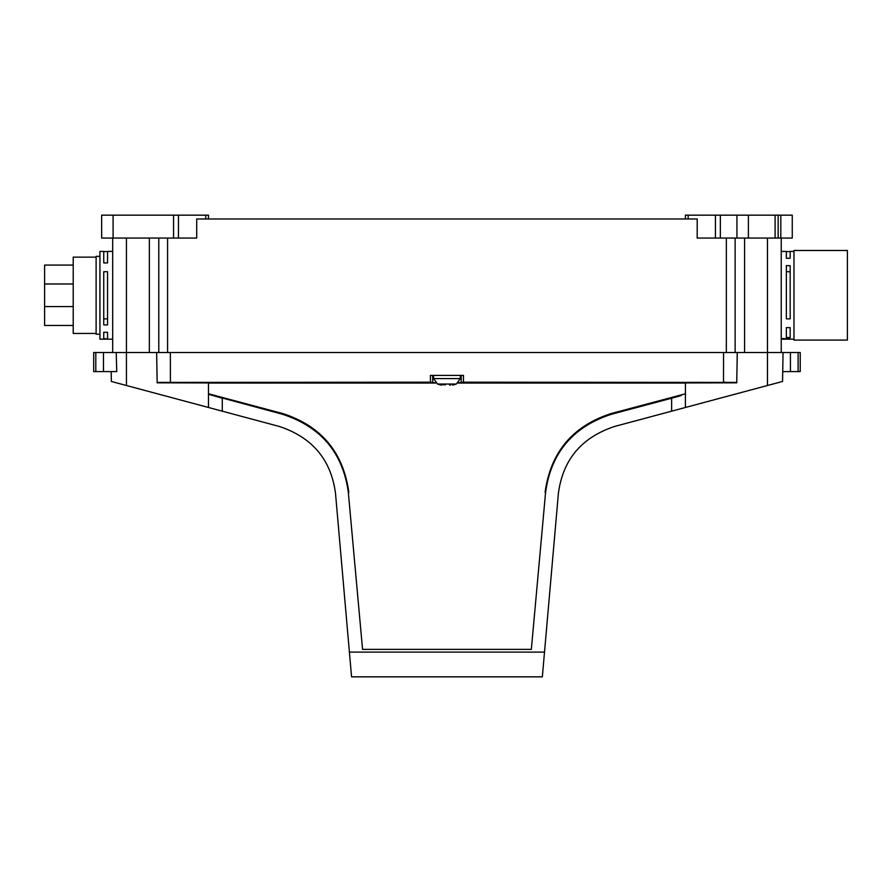 <?xml version="1.0" encoding="UTF-8"?>
<svg xmlns="http://www.w3.org/2000/svg" width="892" height="892" viewBox="0 0 892 892"><rect width="100%" height="100%" fill="white"/><g stroke="black" fill="none" stroke-linecap="round" stroke-linejoin="round"><path stroke-width="1.34" d="M111.355 381.464L111.177 371.596L111.355 381.464L279.252 426.443C312.356 437.403 331.11 459.759 335.526 493.51L351.56 676.838L542.347 676.838L351.56 676.838L349.396 652.119L544.51 652.119L542.347 676.838L558.381 493.51C562.796 459.759 581.551 437.403 614.655 426.443L767.466 385.5L767.466 352.518L737.271 352.518L736.747 382.824L685.424 382.936L685.424 407.488M767.466 238.053L767.466 352.518L783.053 352.518L782.552 381.464L767.466 385.5M348.326 492.384L362.565 649.376L348.326 492.384C342.896 452.846 320.964 426.811 282.519 414.278L208.483 394.264L208.483 382.936L157.17 382.824L156.635 352.518L737.271 352.518L736.747 382.412L463.461 382.189L463.472 375.409L430.435 375.409L430.446 382.189L157.159 382.412M681.154 395.591L671.631 398.2L671.631 411.179M351.56 676.838L542.347 676.838L351.56 676.838M362.565 649.376L531.342 649.376L545.581 492.384C551.011 452.846 572.943 426.811 611.388 414.278L671.631 398.2M208.483 407.488L208.483 394.264L222.275 398.2L222.275 411.179M156.635 352.518L126.441 352.518L126.441 238.053M103.472 371.596L103.472 352.518L95.801 352.518L95.801 371.596L116.74 371.596L116.228 352.518L126.441 352.518L126.441 385.5M208.483 393.773L282.708 413.542C321.209 425.952 343.253 452.211 348.828 492.339M545.581 492.384L531.342 649.376M545.079 492.339C550.654 452.211 572.697 425.952 611.198 413.542L685.424 393.773M685.424 383.047L458.153 383.047M435.753 383.047L208.483 383.047M736.747 382.824L723.49 382.177L723.557 352.518M458.477 382.768L463.461 382.189M432.698 375.409L432.698 382.635L435.43 382.768M432.698 382.635L430.446 382.189M782.73 371.596L790.435 371.596L790.435 352.518L783.053 352.518M790.435 352.518L800.224 352.518L800.224 371.596L790.435 371.596M103.472 352.518L116.228 352.518M95.801 371.596L93.682 371.596L93.682 352.518L95.801 352.518M440.693 384.619L445.487 384.842M451.452 384.039L456.347 384.039L460.305 378.598L433.601 378.598L437.559 384.039L451.452 384.039A29.28 14.038 -90 0 1 449.568 385.076L450.393 385.043M107.553 262.928L103.74 262.928L103.74 251.41L99.926 251.41L99.926 339.161L112.671 339.161L112.671 352.518L112.671 238.053L112.671 251.41L107.553 251.41L107.553 262.928L107.553 251.6L103.74 251.6M158.787 238.053L158.787 352.518M173.561 238.053L101.643 238.053L101.643 215.162L173.561 215.162L173.561 238.053L196.708 238.053L196.708 218.975L697.198 218.975L697.198 238.053L720.346 238.053L720.346 215.162L685.424 215.162L685.424 218.975M735.119 352.518L735.119 238.053L735.119 352.518M781.236 352.518L781.236 238.053M173.561 215.162L208.483 215.162L208.483 218.975M778.147 238.053L775.092 238.053L775.092 215.162L792.263 215.162L792.263 238.053L778.147 238.053L778.147 215.162M775.092 215.162L720.346 215.162M736.937 215.162L736.937 238.053L720.346 238.053M736.937 238.053L748.388 238.053L748.388 215.162M775.092 238.053L748.388 238.053M847.4 250.485L847.4 340.086L793.98 340.086L793.98 250.485L847.4 250.485M793.98 251.41L790.167 251.41L790.167 258.279L786.354 258.279L786.354 251.41L781.236 251.41M790.167 271.714L786.354 271.714M790.167 265.638L790.167 318.857L786.354 318.857L786.354 265.638L790.167 265.66L786.354 265.638M782.63 338.503L790.256 338.993L782.63 339.161L782.63 338.503M790.167 327.643L786.354 327.643L786.354 337.667L790.167 337.667L790.167 327.643M790.167 251.6L786.354 251.6L786.354 253.183M782.63 338.971L788.082 338.893M786.354 337.477L790.167 337.477M73.222 325.48L44.6 325.48L44.6 265.091L73.222 265.091M96.113 257.13L73.222 257.13L73.222 333.441L96.113 333.441M99.926 256.361L96.113 256.361L96.113 334.199L99.926 334.199M107.553 337.388L107.553 338.993L103.74 338.993L103.74 332.292L107.553 332.292L107.553 337.388M103.74 318.857L107.553 318.857M103.74 324.9L103.74 271.714L107.553 271.714L107.553 324.922L103.74 324.9L107.553 324.922M103.74 338.804L107.553 338.804M282.519 414.278L282.708 413.542M611.388 414.278L611.198 413.542M461.209 375.409L461.209 382.635M170.417 382.177L170.35 352.518M798.106 352.518L798.106 371.596M149.343 238.053L149.343 352.518M167.573 352.518L167.573 238.053M726.333 352.518L726.333 238.053M744.575 352.518L744.575 238.053M113.094 238.053L113.094 215.162M178.467 238.053L178.467 215.162M205.751 215.162L205.751 218.975M780.823 215.162L780.823 238.053M688.156 218.975L688.156 215.162M715.44 215.162L715.44 238.053M441.518 384.731L441.518 385.076A29.28 29.28 0 0 1 437.559 384.039M452.389 384.72L452.389 385.076A29.28 29.28 0 0 0 456.347 384.039M460.305 378.598L460.305 375.409M433.601 378.598L433.601 375.409M793.98 339.161L781.236 339.161M73.222 306.592L44.6 306.592M73.222 283.979L44.6 283.979"/></g></svg>
